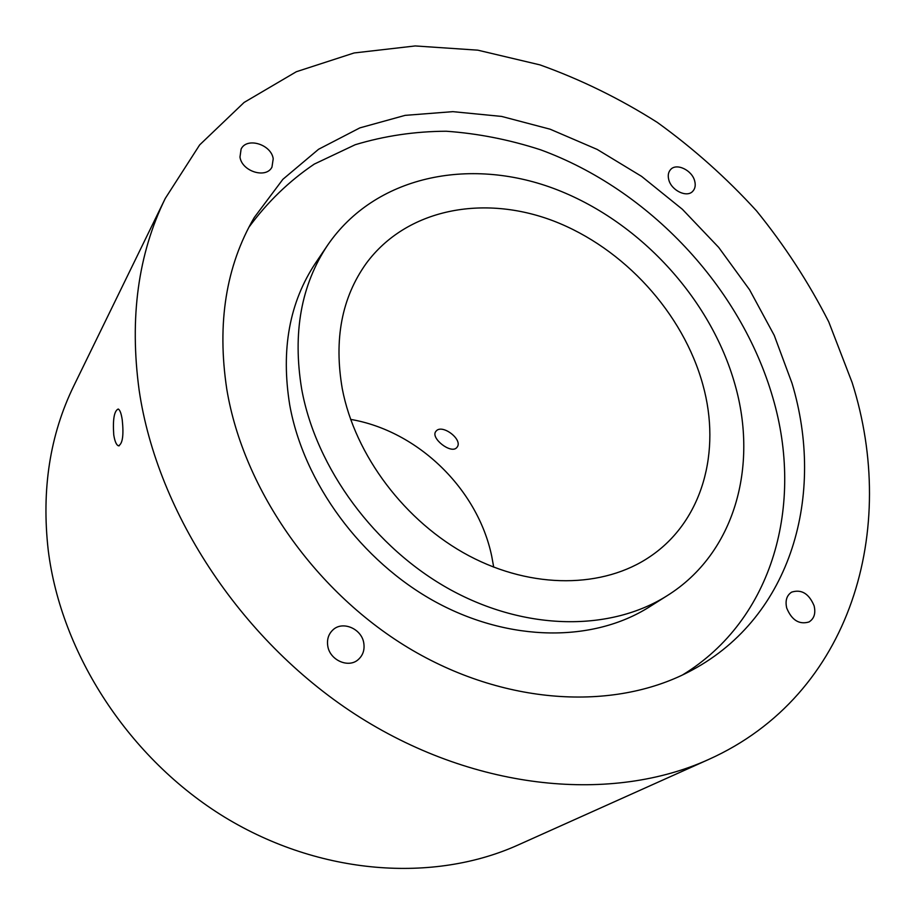 <?xml version="1.0" encoding="UTF-8"?>
<svg xmlns="http://www.w3.org/2000/svg" width="915" height="915" viewBox="0 0 915 915"><rect width="100%" height="100%" fill="white"/><g stroke="black" fill="none" stroke-linecap="round" stroke-linejoin="round"><path stroke-width="1.37" d="M226.794 389.252C243.504 490.234 316.476 594.167 412.551 650.325C508.763 706.437 617.682 710.772 692.381 669.94C791.967 616.241 825.49 494.34 792.013 383.271L774.25 335.393L749.568 289.758L718.698 247.405L682.418 209.318L641.598 176.378L597.175 149.419L550.144 129.209L501.626 116.422L452.845 111.653L405.105 115.37L359.858 127.883L318.592 149.259L282.884 179.306L254.256 217.518C225.994 266.025 216.832 323.269 226.794 389.252M682.43 675.018C773.861 619.341 804.033 503.502 772.82 397.648C740.773 287.127 649.09 189.485 540.536 149.786C509.323 139.652 477.882 133.464 446.223 131.234C414.769 131.394 384.437 135.889 355.192 144.73L314.28 164.094C289.129 181.067 267.329 202.135 248.869 227.297M786.717 608.063C791.75 620.198 799.184 624.831 808.997 621.971C814.167 618.712 815.871 613.325 814.11 605.799C808.963 593.595 801.471 589.043 791.635 592.131C786.683 595.39 785.047 600.709 786.717 608.063M327.764 646.001C329.755 660.127 348.386 668.453 358.142 659.681C362.958 655.414 364.833 649.867 363.77 643.016C361.654 628.697 342.553 620.519 332.9 629.92C328.496 634.106 326.792 639.471 327.764 646.001M239.982 157.037C241.823 171.437 266.139 178.997 271.961 167.113L273.219 158.787C271.298 144.353 246.787 136.85 241.103 149.088L239.982 157.037M668.751 179.649C671.29 190.469 686.89 198.006 692.746 191.292C695.148 188.707 695.8 185.276 694.691 181.01C692.095 170.167 676.425 162.676 670.604 169.561C668.305 172.112 667.698 175.474 668.751 179.649M122.244 419.882C123.857 435.346 122.587 443.981 118.435 445.811C116.354 444.999 114.787 441.339 113.746 434.842C112.694 419.459 114.181 410.858 118.218 409.028C119.934 409.84 121.272 413.466 122.244 419.882M456.619 447.744C450.866 454.206 430.313 438.033 435.803 431.48L436.181 431.022C442.254 423.679 463.23 439.669 457.111 447.161L456.619 447.744M852.162 382.63L828.727 321.817C808.734 282.541 784.681 245.586 756.579 210.93C726.476 177.945 693.398 148.447 657.359 122.438C619.958 98.706 580.842 79.525 540.01 64.896L477.79 50.165L415.227 45.944L354.094 52.967L296.346 71.725L244.111 102.434L199.664 144.902L165.283 198.406C138.085 253.993 129.37 317.917 139.137 390.179C157.231 514.116 243.504 644.103 360.521 717.703C477.733 791.223 612.764 802.89 708.622 759.484C852.323 695 898.484 528.413 852.162 382.63M165.283 198.406L73.749 385.993C49.913 434.9 41.404 489.616 48.221 550.144C61.008 653.882 129.278 758.844 224.69 817.187C320.273 875.392 433.71 883.055 518.199 844.945L708.622 759.484M327.673 245.094L315.767 262.708C289.449 302.133 280.768 349.553 289.723 404.945C303.654 482.8 361.242 561.272 435.54 601.898C509.952 642.467 593.412 642.353 649.192 607.022L667.184 595.676C734.779 553.472 758.444 466.375 734.985 384.529C710.6 297.901 638.487 220.115 553.541 188.41C468.8 156.922 375.15 175.897 327.673 245.094C301.104 284.908 292.445 332.946 301.698 389.195C316.098 468.274 374.887 548.245 450.5 589.763C526.205 631.247 610.865 631.361 667.184 595.676M350.617 419.39C417.881 430.839 477.744 489.01 491.721 556.194L493.711 567.151M342.279 388.761C354.997 455.281 405.162 521.905 468.915 555.771C532.747 589.58 603.728 588.265 650.142 556.537C702.674 521.127 721.432 451.404 702.903 384.872C683.253 313.147 623.904 248.114 553.758 221.053C483.738 194.174 406.649 208.62 366.252 263.383C341.775 297.604 333.781 339.408 342.279 388.761M119.259 445.788L118.435 445.811"/></g></svg>
